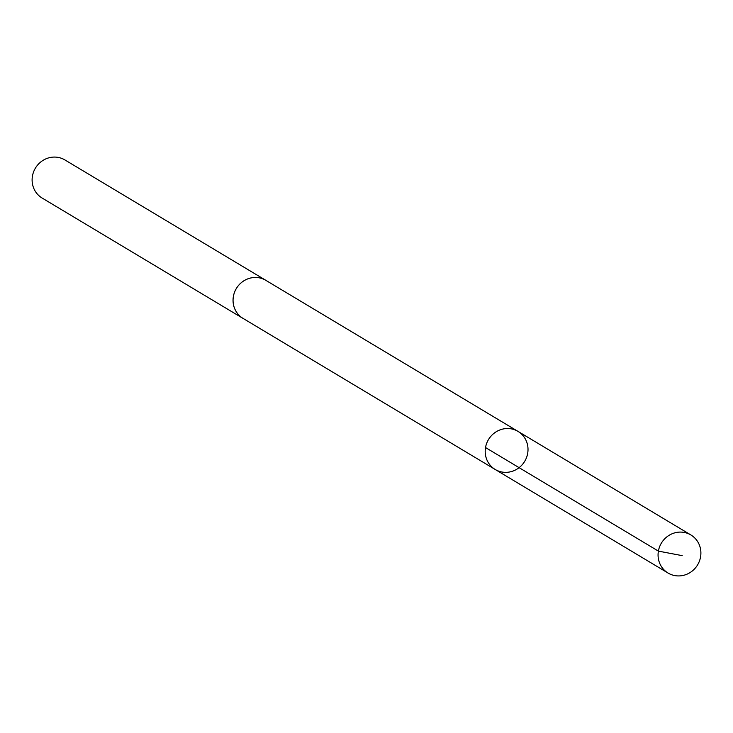 <?xml version="1.0" encoding="UTF-8"?>
<svg xmlns="http://www.w3.org/2000/svg" width="733" height="733" viewBox="0 0 733 733"><rect width="100%" height="100%" fill="white"/><g stroke="black" fill="none" stroke-linecap="round" stroke-linejoin="round"><path stroke-width="1.1" d="M243.759 318.828A22.201 21.129 -59.1 0 1 243.044 318.415A22.182 21.11 -59.1 0 1 239.636 315.822A22.182 21.11 -59.1 0 1 237.593 286.649A22.182 21.11 -59.1 0 1 265.85 280.345L518.011 431.398A22.192 21.12 120.9 0 0 488.49 439.58A22.192 21.12 120.9 0 0 495.196 469.477A22.192 21.12 120.9 0 0 523.472 463.164A22.192 21.12 120.9 0 0 521.429 433.982A22.192 21.12 120.9 0 0 518.011 431.398A22.192 21.12 120.9 0 0 488.49 439.58A22.192 21.12 120.9 0 0 495.196 469.477L668.065 573.05A22.201 21.129 -59.1 0 1 664.648 570.476A22.201 21.129 -59.1 0 1 662.605 541.284A22.201 21.129 -59.1 0 1 690.889 534.962A22.201 21.129 -59.1 0 1 694.307 537.546A22.201 21.129 -59.1 0 1 696.35 566.746A22.201 21.129 -59.1 0 1 668.065 573.05M495.196 469.477L243.054 318.397A22.201 21.129 -59.1 0 1 239.627 315.831A22.201 21.129 -59.1 0 1 237.584 286.64A22.201 21.129 -59.1 0 1 265.859 280.327A22.201 21.129 -59.1 0 1 266.565 280.766M243.044 318.415L42.111 198.038A22.201 21.129 -59.1 0 1 38.693 195.454A22.201 21.129 -59.1 0 1 36.65 166.263A22.201 21.129 -59.1 0 1 64.935 159.95L265.859 280.327M485.521 447.542L658.39 551.115L682.203 555.641M518.011 431.398L690.889 534.962"/></g></svg>
